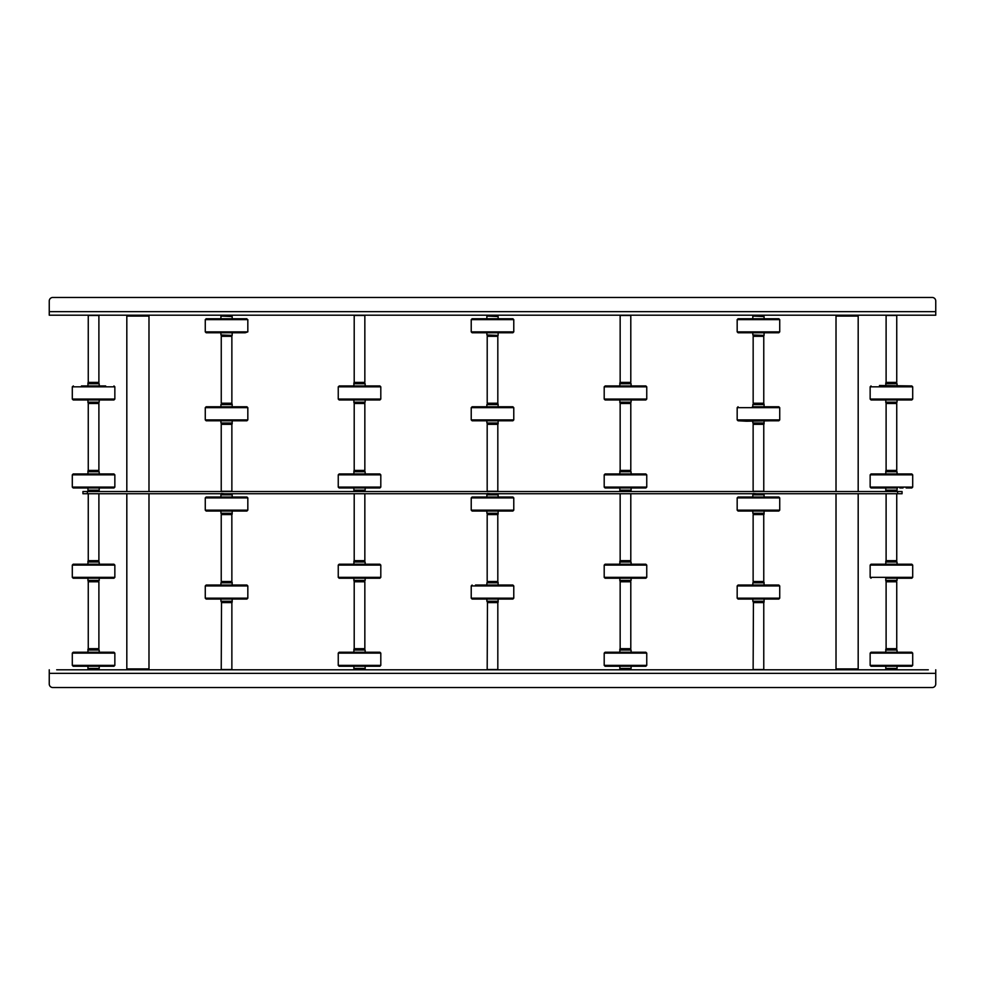 <?xml version="1.0" encoding="UTF-8"?>
<svg xmlns="http://www.w3.org/2000/svg" width="985" height="985" viewBox="0 0 985 985"><rect width="100%" height="100%" fill="white"/><g stroke="black" fill="none" stroke-linecap="round" stroke-linejoin="round"><path stroke-width="1.48" d="M921.037 669.8L917.22 669.8M898.874 669.8L883.976 669.8M865.63 669.8L861.813 669.8M843.468 669.8L839.651 669.8M821.305 669.8L817.488 669.8M799.143 669.8L795.326 669.8M776.98 669.8L773.163 669.8M761.996 669.529L754.904 669.529M743.737 669.8L739.92 669.8M721.574 669.8L717.757 669.8M699.412 669.8L695.595 669.8M677.249 669.8L673.432 669.8M655.087 669.8L651.27 669.8M632.924 669.8L618.026 669.8M599.68 669.8L595.863 669.8M577.518 669.8L573.701 669.8M555.355 669.8L551.538 669.8M533.193 669.8L529.376 669.8M511.03 669.8L507.213 669.8M496.046 669.529L488.954 669.529M477.787 669.8L473.97 669.8M455.624 669.8L451.807 669.8M433.462 669.8L429.645 669.8M411.299 669.8L407.482 669.8M389.137 669.8L385.32 669.8M366.974 669.8L352.076 669.8M333.73 669.8L329.913 669.8M311.568 669.8L307.751 669.8M289.405 669.8L285.588 669.8M267.243 669.8L263.426 669.8M245.08 669.8L241.263 669.8M230.096 669.529L223.004 669.529M211.837 669.8L208.02 669.8M189.674 669.8L185.857 669.8M167.512 669.8L163.695 669.8M145.349 669.8L141.532 669.8M123.187 669.8L119.37 669.8M101.024 669.8L86.126 669.8M67.78 669.8L63.963 669.8M56.699 669.8L928.301 669.8M909.955 669.8L906.138 669.8M876.712 669.8L872.895 669.8M832.387 669.8L828.57 669.8M810.224 669.8L806.407 669.8M788.062 669.8L784.245 669.8M765.899 669.8L762.082 669.8M754.818 669.8L751.001 669.8M732.655 669.8L728.838 669.8M710.493 669.8L706.676 669.8M688.33 669.8L684.513 669.8M666.168 669.8L662.351 669.8M644.005 669.8L640.188 669.8M610.762 669.8L606.945 669.8M588.599 669.8L584.782 669.8M566.437 669.8L562.62 669.8M544.274 669.8L540.457 669.8M522.112 669.8L518.295 669.8M499.949 669.8L496.132 669.8M488.868 669.8L485.051 669.8M466.705 669.8L462.888 669.8M444.543 669.8L440.726 669.8M422.38 669.8L418.563 669.8M400.218 669.8L396.401 669.8M378.055 669.8L374.238 669.8M344.812 669.8L340.995 669.8M322.649 669.8L318.832 669.8M300.487 669.8L296.67 669.8M278.324 669.8L274.507 669.8M256.162 669.8L252.345 669.8M233.999 669.8L230.182 669.8M222.918 669.8L219.101 669.8M200.755 669.8L196.938 669.8M178.593 669.8L174.776 669.8M156.43 669.8L152.613 669.8M112.105 669.8L108.288 669.8M78.862 669.8L75.045 669.8M935.75 669.8L935.75 673.346L49.25 673.346L49.25 683.984L49.25 669.8M52.796 687.53L932.204 687.53L52.796 687.53A3.546 3.546 0 0 1 49.25 683.984M935.75 673.346L935.75 683.984A3.546 3.546 0 0 1 932.204 687.53M49.25 311.654L935.75 311.654L935.75 301.016L935.75 315.2L49.25 315.2L49.25 301.016A3.546 3.546 0 0 1 52.796 297.47L932.204 297.47L52.796 297.47M935.75 301.016A3.546 3.546 0 0 0 932.204 297.47M854.549 669.8L850.732 669.8M836.019 493.744L836.019 668.913L858.181 668.913L857.295 669.8M857.295 315.2L858.181 316.087L836.019 316.087L836.019 491.527M126.819 493.744L126.819 668.913L148.981 668.913L148.095 669.8M148.095 315.2L148.981 316.087L126.819 316.087L126.819 491.527M134.268 669.8L130.451 669.8M885.811 649.595L897.052 650.026L885.798 650.026L885.798 649.14L896.609 648.696M885.811 668.47L897.052 668.47L885.798 668.913L885.798 666.254M887.793 669.8L895.045 669.8M879.457 652.242L903.393 652.242M871.109 652.242L911.814 652.242L912.701 653.129L870.149 653.129L871.036 652.242M871.109 666.254L911.814 666.254L912.701 665.367L912.701 653.129M895.882 648.696L886.106 648.696L886.106 581.766L896.744 581.766L896.744 648.696L895.882 648.696M885.798 561.561L897.052 562.004L885.798 562.004L885.798 561.118L896.609 560.674M885.798 580.448L897.052 580.448L885.798 580.879L885.798 578.22M879.297 564.22L888.421 564.22M879.457 564.22L911.814 564.22L912.701 565.107L870.149 565.107L871.036 564.22L886.315 564.22M886.34 578.22L911.814 578.22L912.701 577.333L912.701 565.107M889.898 578.22L897.495 578.22M885.798 471.322L897.052 471.753L885.798 471.753L885.798 470.867L896.609 470.424M885.798 490.198L897.052 490.198L885.798 490.629L885.798 487.981M879.457 473.97L903.393 473.97M871.036 473.97L911.814 473.97L912.701 474.856L870.149 474.856L871.036 473.97M906.163 487.981L911.814 487.981L912.701 487.095L870.149 487.095L871.036 487.981L897.495 487.981M899.797 487.981L902.999 487.981M885.355 487.981L876.749 487.981M896.744 470.424L886.106 470.424L886.106 403.493L896.744 403.493L896.744 470.424M896.744 493.744L896.744 560.674L886.106 560.674L886.106 493.744M885.823 383.288L897.052 383.719L885.798 383.719L885.798 382.845L896.609 382.402M885.823 402.163L897.052 402.163L885.798 402.606L885.798 399.947M879.457 385.504L911.814 385.948L879.457 385.504M911.814 399.947L912.701 399.06L870.149 399.06L871.036 399.947L911.814 399.947L885.355 399.947M911.642 399.947L885.38 399.947M879.9 399.947L902.949 399.947M895.045 382.402L886.106 382.402L886.106 315.471L896.744 315.471L896.744 382.402L895.045 382.402M763.621 335.405L752.823 334.974L763.621 335.405M763.621 316.53L752.823 316.087L763.621 316.53M769.445 332.758L770.578 332.758M769.593 332.758L746.482 332.758M779.726 331.871L737.174 331.871L737.174 319.632L779.726 319.632L779.726 331.871L778.839 332.758L738.159 332.758M777.177 332.758L739.723 332.758M779.726 319.632L778.839 318.746L738.061 318.746L737.174 319.632M777.091 318.746L738.159 318.746M770.024 318.746L747.812 318.746M739.809 318.746L752.38 318.746M764.52 318.746L778.741 318.746M753.156 336.304L763.769 336.304L763.769 403.234L753.156 403.234L753.156 336.304M764.077 423.439L752.823 422.996L764.077 422.996L764.077 423.882L753.266 424.326M764.077 404.552L752.823 404.552L764.077 404.121L764.077 406.78M770.418 420.78L746.482 421.223L738.159 420.78L753.734 420.78L738.061 420.78L737.174 419.893L779.726 419.893L778.839 420.78L753.71 420.78M738.061 406.78L737.174 407.667L779.726 407.667L778.839 406.78L752.38 406.78M764.077 513.678L752.823 513.247L764.077 513.247L764.077 514.133L753.266 514.576M764.077 494.802L752.823 494.802L764.077 494.371L764.077 497.019M778.076 511.03L738.061 511.03L778.839 511.03L779.726 510.144L737.174 510.144L738.061 511.03M770.578 511.03L746.778 511.03M777.99 511.03L778.741 511.03M737.174 497.905L779.726 497.905L778.839 497.019L738.061 497.019L737.174 497.905L737.174 510.144M777.99 497.019L778.741 497.019M770.024 497.019L746.876 497.019M738.91 497.019L738.159 497.019M763.744 514.576L763.769 581.507L753.131 581.507L753.131 514.576L763.744 514.576M753.131 424.326L763.769 424.326L763.769 491.256L753.131 491.256L753.131 424.326M764.077 601.712L752.823 601.281L764.077 601.281L764.077 602.155L753.266 602.598M764.077 582.837L752.823 582.837L764.077 582.394L764.077 585.053M778.741 599.052L775.466 599.052M778.839 599.052L738.061 599.052L737.174 598.166L779.726 598.166L778.839 599.052M778.741 585.053L738.061 585.053L737.174 585.94L737.174 598.166M763.535 585.053L752.38 585.053M753.426 602.598L763.769 602.598L763.769 669.529L753.131 669.529L753.426 602.598M497.671 335.405L486.873 334.974L497.671 335.405M497.671 316.53L486.873 316.087L497.671 316.53M504.628 332.758L480.372 332.758M513.776 331.871L471.224 331.871L471.224 319.632L513.776 319.632L513.776 331.871L512.889 332.758L472.209 332.758M511.227 332.758L472.111 332.758L471.224 331.871M513.776 319.632L512.889 318.746L472.111 318.746L471.224 319.632M504.074 318.746L503.138 318.746M473.859 318.746L486.43 318.746M498.57 318.746L512.791 318.746M473.773 332.758L480.532 332.758M487.206 336.304L497.819 336.304L497.819 403.234L487.206 403.234L487.206 336.304M498.127 423.439L486.873 422.996L498.127 422.996L498.127 423.882L487.316 424.326M498.127 404.552L486.873 404.552L498.127 404.121L498.127 406.78M504.468 420.78L480.532 420.78M512.889 420.78L472.111 420.78L471.224 419.893L513.776 419.893L512.889 420.78M498.57 406.78L472.111 406.78L471.224 407.667L513.776 407.667L512.889 406.78L472.209 406.78M487.784 420.78L472.209 420.78M498.127 513.678L486.873 513.247L498.127 513.247L498.127 514.133L487.316 514.576M498.127 494.802L486.873 494.802L498.127 494.371L498.127 497.019M504.628 511.03L472.111 511.03L512.889 511.03L513.776 510.144L471.224 510.144L472.111 511.03M512.04 511.03L512.791 511.03M471.224 497.905L513.776 497.905L512.889 497.019L472.111 497.019L471.224 497.905L471.224 510.144M512.04 497.019L512.791 497.019M472.209 497.019L472.874 497.019M504.468 511.03L512.126 511.03M497.794 514.576L497.819 581.507L487.181 581.507L487.181 514.576L497.794 514.576M487.181 424.326L497.819 424.326L497.819 491.256L487.181 491.256L487.181 424.326M498.127 601.712L486.873 601.281L498.127 601.281L498.127 602.155L487.316 602.598M498.127 582.837L486.873 582.837L498.127 582.394L498.127 585.053M504.468 599.052L480.372 599.052M504.628 599.052L502.67 599.052M512.791 599.052L509.516 599.052M512.889 599.052L472.111 599.052L471.224 598.166L513.776 598.166L512.889 599.052M472.111 585.053L471.224 585.94L513.776 585.94L512.889 585.053L475.484 585.053M512.791 585.053L509.516 585.053M502.202 585.053L480.926 585.053M472.209 599.052L475.484 599.052M487.476 602.598L497.819 602.598L497.819 669.529L487.181 669.529L487.476 602.598M231.721 335.405L220.923 334.974L231.721 335.405M231.721 316.53L220.923 316.087L231.721 316.53M238.518 332.758L214.582 332.758M245.277 332.758L206.16 332.758L205.274 331.871L247.826 331.871L245.277 332.758M246.841 318.746L206.16 318.746L205.274 319.632L205.274 331.871M238.124 318.746L237.188 318.746M205.274 319.632L247.826 319.632L245.277 318.746M221.256 336.304L231.869 336.304L231.869 403.234L221.256 403.234L221.256 336.304M232.177 423.439L220.923 422.996L232.177 422.996L232.177 423.882L221.366 424.326M232.177 404.552L220.923 404.552L232.177 404.121L232.177 406.78M238.518 420.78L214.582 420.78M246.939 420.78L206.16 420.78L205.274 419.893L247.826 419.893L246.939 420.78M206.16 406.78L205.274 407.667L247.826 407.667L246.939 406.78L206.259 406.78M232.177 513.678L220.923 513.247L232.177 513.247L232.177 514.133L221.366 514.576M232.177 494.802L220.923 494.802L232.177 494.371L232.177 497.019M238.518 511.03L214.582 511.03M246.939 511.03L206.16 511.03L205.274 510.144L247.826 510.144L246.939 511.03M205.274 497.905L247.826 497.905L246.939 497.019L206.16 497.019L205.274 497.905L205.274 510.144M246.09 497.019L246.841 497.019M231.844 514.576L231.869 581.507L221.231 581.507L221.231 514.576L231.844 514.576M221.268 424.326L231.869 424.326L231.869 491.256L221.231 491.256L221.231 424.326M232.177 601.712L220.923 601.281L232.177 601.281L232.177 602.155L221.366 602.598M232.177 582.837L220.923 582.837L232.177 582.394L232.177 585.053M238.678 599.052L214.422 599.052M246.841 599.052L243.566 599.052M246.939 599.052L206.16 599.052L205.274 598.166L247.826 598.166L246.939 599.052M206.16 585.053L205.274 585.94L247.826 585.94L246.939 585.053L206.259 585.053M236.252 585.053L216.848 585.053M221.526 602.598L231.869 602.598L231.869 669.529L221.231 669.529L221.526 602.598M619.861 649.595L631.102 650.026L619.848 650.026L619.848 649.14L630.659 648.696M619.861 668.47L631.102 668.47L619.848 668.913L619.848 666.254M621.855 669.8L629.095 669.8M613.507 652.242L637.443 652.242M605.159 652.242L645.864 652.242L646.751 653.129L604.199 653.129L605.086 652.242M605.159 666.254L645.864 666.254L646.751 665.367L646.751 653.129M629.932 648.696L620.156 648.696L620.156 581.766L630.794 581.766L630.794 648.696L629.932 648.696M619.848 561.561L631.102 562.004L619.848 562.004L619.848 561.118L630.659 560.674M619.848 580.448L631.102 580.448L619.848 580.879L619.848 578.22M604.199 577.333L605.086 578.22L645.864 578.22L646.751 577.333L604.199 577.333L604.199 565.107L605.086 564.22L622.471 564.22M605.086 564.22L645.864 564.22L646.751 565.107L604.199 565.107M623.948 578.22L631.545 578.22M619.848 471.322L631.102 471.753L619.848 471.753L619.848 470.867L630.659 470.424M619.848 490.198L631.102 490.198L619.848 490.629L619.848 487.981M634.241 473.97L605.184 473.97M605.086 473.97L645.864 473.97L646.751 474.856L604.199 474.856L605.086 473.97M640.213 487.981L645.864 487.981L646.751 487.095L604.199 487.095L605.086 487.981L631.545 487.981M605.184 487.981L640.151 487.981M610.798 487.981L629.871 487.981M633.847 487.981L637.049 487.981M613.507 473.97L610.798 473.97M630.794 470.424L620.156 470.424L620.156 403.493L630.794 403.493L630.794 470.424M630.794 493.744L630.794 560.674L620.156 560.674L620.156 493.744M619.873 383.288L631.102 383.719L619.848 383.719L619.848 382.845L630.659 382.402M619.873 402.163L631.102 402.163L619.848 402.606L619.848 399.947M613.507 385.948L637.443 385.948M604.199 399.06L605.086 399.947L645.864 399.947L646.751 399.06L604.199 399.06L604.199 386.834L605.258 385.948M605.184 399.947L645.692 399.947M605.172 385.948L645.692 385.948M629.095 382.402L620.156 382.402L620.156 315.471L630.794 315.471L630.794 382.402L629.095 382.402M353.91 649.595L365.152 650.026L353.898 650.026L353.898 649.14L364.709 648.696M353.91 668.47L365.152 668.47L353.898 668.913L353.898 666.254M365.139 669.357L353.898 669.357L364.709 669.8L365.152 668.913M363.145 669.8L355.893 669.8M347.557 652.242L371.493 652.242M339.209 652.242L379.754 652.242M339.209 666.254L379.914 666.254L380.801 665.367L380.801 653.129L379.914 652.242M363.982 648.696L354.206 648.696L354.206 581.766L364.844 581.766L364.844 648.696L363.982 648.696M353.898 561.561L365.152 562.004L353.898 562.004L353.898 561.118L364.709 560.674M353.898 580.448L365.152 580.448L353.898 580.879L353.898 578.22M338.249 577.333L339.135 578.22L379.914 578.22L380.801 577.333L338.249 577.333L338.249 565.107L339.135 564.22L371.493 564.22M339.135 564.22L379.914 564.22L380.801 565.107L338.249 565.107M353.898 471.322L365.152 471.753L353.898 471.753L353.898 470.867L364.709 470.424M353.898 490.198L365.152 490.198L353.898 490.629L353.898 487.981M347.397 473.97L371.493 473.97M344.848 473.97L339.234 473.97M339.135 473.97L379.914 473.97L380.801 474.856L338.249 474.856L339.135 473.97M380.801 487.095L338.249 487.095L339.135 487.981L379.914 487.981L380.801 487.095L380.801 474.856M344.848 487.981L379.816 487.981M374.202 473.97L379.816 473.97M364.844 470.424L354.206 470.424L354.206 403.493L364.844 403.493L364.844 470.424M364.844 493.744L364.844 560.674L354.206 560.674L354.206 493.744M353.923 383.288L365.152 383.719L353.898 383.719L353.898 382.845L364.709 382.402M353.923 402.163L365.152 402.163L353.898 402.606L353.898 399.947M347.557 385.948L371.493 385.948M338.249 399.06L339.135 399.947L379.914 399.947L380.801 399.06L338.249 399.06L338.249 386.834L339.308 385.948M348 399.947L371.099 399.947M339.308 399.947L379.914 399.947M339.222 385.948L379.742 385.948M363.145 382.402L354.206 382.402L354.206 315.471L364.844 315.471L364.844 382.402L363.145 382.402M87.96 649.595L99.202 650.026L87.948 650.026L87.948 649.14L98.759 648.696M87.96 668.47L99.202 668.47L87.948 668.913L87.948 666.254M89.955 669.8L97.195 669.8M81.607 652.242L105.543 652.242M73.259 652.242L113.965 652.242L114.851 653.129L72.299 653.129L73.185 652.242M73.259 666.254L113.965 666.254L114.851 665.367L114.851 653.129M98.032 648.696L88.256 648.696L88.256 581.766L98.894 581.766L98.894 648.696L98.032 648.696M87.948 561.561L99.202 562.004L87.948 562.004L87.948 561.118L98.759 560.674M87.948 580.448L99.202 580.448L87.948 580.879L87.948 578.22M81.607 564.22L105.543 564.22M73.284 564.22L113.965 564.22L114.851 565.107L72.299 565.107L73.185 564.22M114.851 577.333L72.299 577.333L73.185 578.22L113.965 578.22L114.851 577.333L114.851 565.107M87.948 471.322L99.202 471.753L87.948 471.753L87.948 470.867L98.759 470.424M87.948 490.198L99.202 490.198L87.948 490.629L87.948 487.981M81.607 473.97L105.543 473.97M73.185 473.97L113.965 473.97L114.851 474.856L72.299 474.856L73.185 473.97M114.851 487.095L72.299 487.095L73.185 487.981L113.965 487.981L114.851 487.095L114.851 474.856M73.284 487.981L108.251 487.981M108.251 473.97L113.866 473.97M98.894 470.424L88.256 470.424L88.256 403.493L98.894 403.493L98.894 470.424M98.894 493.744L98.894 560.674L88.256 560.674L88.256 493.744M87.973 383.288L99.202 383.719L87.948 383.719L87.948 382.845L98.759 382.402M87.973 402.163L99.202 402.163L87.948 402.606L87.948 399.947M81.447 385.948L105.666 385.948M81.607 385.948L105.543 385.948M72.299 399.06L73.185 399.947L113.965 399.947L114.851 399.06L72.299 399.06L72.299 386.834L73.358 385.948M97.195 382.402L88.256 382.402L88.256 315.471L98.894 315.471L98.894 382.402L97.195 382.402M897.63 493.744L897.63 491.527L902.063 491.527L902.063 493.744L82.937 493.744L82.937 491.527L87.369 491.527L87.369 493.744M897.63 491.527L87.369 491.527M885.798 668.913L896.609 669.8M870.149 653.129L870.149 665.367L912.701 665.367M885.798 580.879L896.609 581.766M870.149 565.107L870.149 577.333L912.701 577.333M885.798 490.629L896.609 491.527M885.798 402.606L896.609 403.493M870.149 399.06L870.149 386.834L912.701 386.834L911.814 385.948M763.634 315.2L752.823 316.087M764.077 335.405L753.266 336.304M764.077 404.121L753.266 403.234M764.077 494.371L753.266 493.473M764.077 582.394L753.266 581.507M779.726 598.166L779.726 585.94L737.174 585.94M497.684 315.2L486.873 316.087M498.127 335.405L487.316 336.304M498.127 404.121L487.316 403.234M498.127 494.371L487.316 493.473M498.127 582.394L487.316 581.507M231.734 315.2L220.923 316.087M232.177 335.405L221.366 336.304M232.177 404.121L221.366 403.234M232.177 494.371L221.366 493.473M232.177 582.394L221.366 581.507M619.848 668.913L630.659 669.8M604.199 653.129L604.199 665.367L646.751 665.367M619.848 580.879L630.659 581.766M619.848 490.629L630.659 491.527M619.848 402.606L630.659 403.493M604.199 386.834L646.751 386.834L645.864 385.948M380.801 665.367L338.249 665.367L338.249 653.129L380.801 653.129M353.898 580.879L364.709 581.766M353.898 490.629L364.709 491.527M353.898 402.606L364.709 403.493M338.249 386.834L380.801 386.834L379.914 385.948M87.948 668.913L98.759 669.8M72.299 653.129L72.299 665.367L114.851 665.367M87.948 580.879L98.759 581.766M87.948 490.629L98.759 491.527M87.948 402.606L98.759 403.493M72.299 386.834L114.851 386.834L113.965 385.948M858.181 316.087L858.181 491.527M858.181 493.744L858.181 668.913M836.905 315.2L836.019 316.087M836.905 669.8L836.019 668.913M148.981 316.087L148.981 491.527M148.981 493.744L148.981 668.913M127.705 315.2L126.819 316.087M127.705 669.8L126.819 668.913M885.798 651.799L885.798 650.026M870.149 665.367L871.036 666.254M897.052 668.47L897.052 666.254M897.052 651.799L897.052 650.026M885.798 563.777L885.798 562.004M870.149 577.333L871.036 578.22M897.052 580.448L897.052 578.22M910.842 577.432L911.716 578.22M897.052 563.777L897.052 562.004M885.798 473.526L885.798 471.753M870.149 487.095L870.149 474.856M897.052 490.198L897.052 487.981M912.701 487.095L912.701 474.856M897.052 473.526L897.052 471.753M885.798 385.504L885.798 383.719M870.149 386.834L871.036 385.948M897.052 402.163L897.052 399.947M912.701 399.06L912.701 386.834M897.052 385.504L897.052 383.719M752.823 333.201L752.823 334.974M737.174 331.871L738.061 332.758M752.823 316.53L752.823 318.746M764.077 316.53L764.077 318.746M764.077 333.201L764.077 334.974M764.077 421.223L764.077 422.996M777.867 419.992L778.741 420.78M779.726 407.667L779.726 419.893M752.823 404.552L752.823 406.78M737.174 407.667L737.174 419.893M752.823 421.223L752.823 422.996M764.077 511.474L764.077 513.247M779.726 497.905L779.726 510.144M752.823 494.802L752.823 497.019M752.823 511.474L752.823 513.247M764.077 599.496L764.077 601.281M779.726 585.94L778.839 585.053M752.823 582.837L752.823 585.053M752.823 599.496L752.823 601.281M486.873 333.201L486.873 334.974M486.873 316.53L486.873 318.746M498.127 316.53L498.127 318.746M498.127 333.201L498.127 334.974M498.127 421.223L498.127 422.996M511.917 419.992L512.791 420.78M513.776 407.667L513.776 419.893M486.873 404.552L486.873 406.78M471.224 407.667L471.224 419.893M486.873 421.223L486.873 422.996M498.127 511.474L498.127 513.247M513.776 497.905L513.776 510.144M486.873 494.802L486.873 497.019M486.873 511.474L486.873 513.247M498.127 599.496L498.127 601.281M513.776 585.94L513.776 598.166M486.873 582.837L486.873 585.053M471.224 585.94L471.224 598.166M486.873 599.496L486.873 601.281M220.923 333.201L220.923 334.974M220.923 316.53L220.923 318.746M232.177 316.53L232.177 318.746M247.826 319.632L247.826 331.871M232.177 333.201L232.177 334.974M232.177 421.223L232.177 422.996M245.967 419.992L246.841 420.78M247.826 407.667L247.826 419.893M220.923 404.552L220.923 406.78M205.274 407.667L205.274 419.893M220.923 421.223L220.923 422.996M232.177 511.474L232.177 513.247M247.826 497.905L247.826 510.144M220.923 494.802L220.923 497.019M220.923 511.474L220.923 513.247M232.177 599.496L232.177 601.281M247.826 585.94L247.826 598.166M220.923 582.837L220.923 585.053M205.274 585.94L205.274 598.166M220.923 599.496L220.923 601.281M619.848 651.799L619.848 650.026M604.199 665.367L605.086 666.254M631.102 668.47L631.102 666.254M631.102 651.799L631.102 650.026M619.848 563.777L619.848 562.004M631.102 580.448L631.102 578.22M644.892 577.432L645.766 578.22M646.751 577.333L646.751 565.107M631.102 563.777L631.102 562.004M619.848 473.526L619.848 471.753M604.199 487.095L604.199 474.856M631.102 490.198L631.102 487.981M646.751 487.095L646.751 474.856M631.102 473.526L631.102 471.753M619.848 385.504L619.848 383.719M631.102 402.163L631.102 399.947M646.751 399.06L646.751 386.834M631.102 385.504L631.102 383.719M353.898 651.799L353.898 650.026M338.249 653.129L339.135 652.242M338.249 665.367L339.135 666.254M365.152 668.47L365.152 666.254M365.152 651.799L365.152 650.026M353.898 563.777L353.898 562.004M365.152 580.448L365.152 578.22M378.942 577.432L379.816 578.22M380.801 577.333L380.801 565.107M365.152 563.777L365.152 562.004M353.898 473.526L353.898 471.753M338.249 487.095L338.249 474.856M365.152 490.198L365.152 487.981M365.152 473.526L365.152 471.753M353.898 385.504L353.898 383.719M365.152 402.163L365.152 399.947M380.801 399.06L380.801 386.834M365.152 385.504L365.152 383.719M87.948 651.799L87.948 650.026M72.299 665.367L73.185 666.254M99.202 668.47L99.202 666.254M99.202 651.799L99.202 650.026M87.948 563.777L87.948 562.004M72.299 577.333L72.299 565.107M99.202 580.448L99.202 578.22M112.992 577.432L113.866 578.22M99.202 563.777L99.202 562.004M87.948 473.526L87.948 471.753M72.299 487.095L72.299 474.856M99.202 490.198L99.202 487.981M99.202 473.526L99.202 471.753M87.948 385.504L87.948 383.719M99.202 402.163L99.202 399.947M114.851 399.06L114.851 386.834M99.202 385.504L99.202 383.719"/></g></svg>
